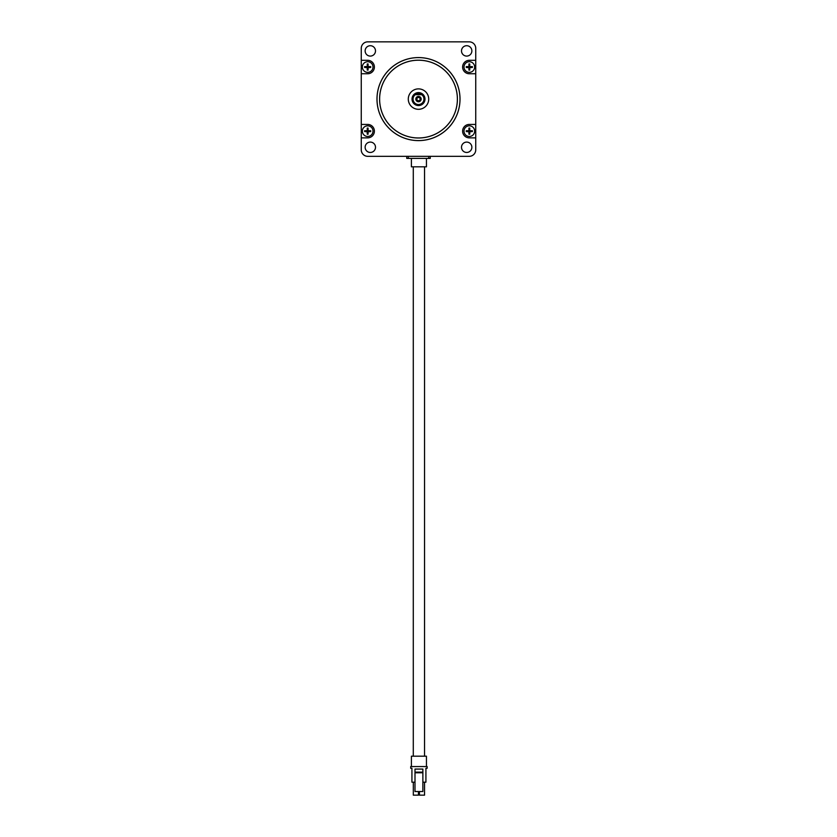 <?xml version="1.0" encoding="UTF-8"?>
<svg xmlns="http://www.w3.org/2000/svg" width="837" height="837" viewBox="0 0 837 837"><rect width="100%" height="100%" fill="white"/><g stroke="black" fill="none" stroke-linecap="round" stroke-linejoin="round"><path stroke-width="1.26" d="M370.728 131.555L368.081 131.807A0.774 0.774 0 0 0 368.332 131.555L370.728 131.555L370.728 130.729L368.332 130.729A0.774 0.774 0 0 0 368.081 130.488L368.081 128.082L367.255 128.082L367.255 130.488A0.774 0.774 0 0 0 367.004 130.729L364.608 130.729L364.608 131.555L367.004 131.555A0.774 0.774 0 0 0 367.255 131.807L364.608 131.555M372.988 131.147A5.315 5.315 0 0 0 367.663 125.822A5.315 5.315 0 0 0 362.348 131.147A5.315 5.315 0 0 0 367.663 136.462A5.315 5.315 0 0 0 372.988 131.147M370.728 67.452L368.081 67.692A0.774 0.774 0 0 0 368.332 67.452L370.728 67.452L370.728 66.615L368.332 66.615A0.774 0.774 0 0 0 368.081 66.374L368.081 63.968L367.255 63.968L367.255 66.374A0.774 0.774 0 0 0 367.004 66.615L364.608 66.615L364.608 67.452L367.004 67.452A0.774 0.774 0 0 0 367.255 67.692L364.608 67.452M372.988 67.033A5.315 5.315 0 0 0 367.663 61.718A5.315 5.315 0 0 0 362.348 67.033A5.315 5.315 0 0 0 367.663 72.348A5.315 5.315 0 0 0 372.988 67.033M472.392 131.555L469.745 131.807A0.774 0.774 0 0 0 469.996 131.555L472.392 131.555L472.392 130.729L469.996 130.729A0.774 0.774 0 0 0 469.745 130.488L469.745 128.082L468.919 128.082L468.919 130.488A0.774 0.774 0 0 0 468.668 130.729L466.272 130.729L466.272 131.555L468.668 131.555A0.774 0.774 0 0 0 468.919 131.807L466.272 131.555M474.652 131.147A5.315 5.315 0 0 0 469.337 125.822A5.315 5.315 0 0 0 464.012 131.147A5.315 5.315 0 0 0 469.337 136.462A5.315 5.315 0 0 0 474.652 131.147M472.392 67.452L469.745 67.692A0.774 0.774 0 0 0 469.996 67.452L472.392 67.452L472.392 66.615L469.996 66.615A0.774 0.774 0 0 0 469.745 66.374L469.745 63.968L468.919 63.968L468.919 66.374A0.774 0.774 0 0 0 468.668 66.615L466.272 66.615L466.272 67.452L468.668 67.452A0.774 0.774 0 0 0 468.919 67.692L466.272 67.452M474.652 67.033A5.315 5.315 0 0 0 469.337 61.718A5.315 5.315 0 0 0 464.012 67.033A5.315 5.315 0 0 0 469.337 72.348A5.315 5.315 0 0 0 474.652 67.033M421.168 99.09A2.668 2.668 0 0 1 418.5 101.758A2.668 2.668 0 0 1 415.832 99.09A2.668 2.668 0 0 1 418.5 96.412A2.668 2.668 0 0 1 421.168 99.09M416.868 99.09A1.632 1.632 0 0 0 418.5 100.722A1.632 1.632 0 0 0 420.132 99.09A1.632 1.632 0 0 0 418.5 97.458A1.632 1.632 0 0 0 416.868 99.09M423.951 99.09A5.451 5.451 0 0 0 421.702 94.675L415.298 94.675A5.451 5.451 0 0 0 418.5 104.531A5.451 5.451 0 0 0 423.951 99.09M415.298 94.675L414.985 93.639A6.487 6.487 0 0 1 424.987 99.09A6.487 6.487 0 0 1 418.5 105.567A6.487 6.487 0 0 1 414.985 93.639L422.015 93.639L421.702 94.675M460.015 99.09A41.515 41.515 0 0 1 418.5 140.606A41.515 41.515 0 0 1 376.985 99.09A41.515 41.515 0 0 1 418.5 57.575A41.515 41.515 0 0 1 460.015 99.09M377.006 99.09A41.494 41.494 0 0 0 418.5 140.585A41.494 41.494 0 0 0 459.994 99.09A41.494 41.494 0 0 0 418.5 57.596A41.494 41.494 0 0 0 377.006 99.09M457.379 99.09A38.879 38.879 0 0 0 418.5 60.212A38.879 38.879 0 0 0 379.621 99.09A38.879 38.879 0 0 0 418.5 137.969A38.879 38.879 0 0 0 457.379 99.09M379.6 99.09A38.9 38.9 0 0 1 418.5 60.191A38.9 38.9 0 0 1 457.4 99.09A38.9 38.9 0 0 1 418.5 137.99A38.9 38.9 0 0 1 379.6 99.09M375.499 147.27A5.189 5.189 0 0 1 370.31 152.46A5.189 5.189 0 0 1 365.131 147.27A5.189 5.189 0 0 1 370.31 142.091A5.189 5.189 0 0 1 375.499 147.27M471.869 147.27A5.189 5.189 0 0 1 466.69 152.46A5.189 5.189 0 0 1 461.501 147.27A5.189 5.189 0 0 1 466.69 142.091A5.189 5.189 0 0 1 471.869 147.27M471.869 50.9A5.189 5.189 0 0 1 466.69 56.089A5.189 5.189 0 0 1 461.501 50.9A5.189 5.189 0 0 1 466.69 45.711A5.189 5.189 0 0 1 471.869 50.9M375.499 50.9A5.189 5.189 0 0 1 370.31 56.089A5.189 5.189 0 0 1 365.131 50.9A5.189 5.189 0 0 1 370.31 45.711A5.189 5.189 0 0 1 375.499 50.9M408.289 99.09A10.211 10.211 0 0 0 418.5 109.302A10.211 10.211 0 0 0 428.711 99.09A10.211 10.211 0 0 0 418.5 88.879A10.211 10.211 0 0 0 408.289 99.09M367.663 124.431A6.717 6.717 0 0 1 374.39 131.147A6.717 6.717 0 0 1 367.663 137.864L361.26 137.864L361.26 124.431L367.663 124.431M367.663 60.316A6.717 6.717 0 0 1 374.39 67.033A6.717 6.717 0 0 1 367.663 73.75L361.26 73.75L361.26 60.316L367.663 60.316M368.081 128.082L368.081 130.729L370.728 130.729M368.081 63.968L368.081 66.615L370.728 66.615M469.745 128.082L469.745 130.729L472.392 130.729M469.745 63.968L469.745 66.615L472.392 66.615M466.272 66.615L468.919 66.615L468.919 63.968M364.608 66.615L367.255 66.615L367.255 63.968M364.608 130.729L367.255 130.729L367.255 128.082M466.272 130.729L468.919 130.729L468.919 128.082M475.74 60.316L475.74 73.75L469.337 73.75A6.717 6.717 0 0 1 462.61 67.033A6.717 6.717 0 0 1 469.337 60.316L475.74 60.316L475.74 48.337A6.487 6.487 0 0 0 469.254 41.85L367.746 41.85A6.487 6.487 0 0 0 361.26 48.337L361.26 60.316M475.74 124.431L475.74 137.864L469.337 137.864A6.717 6.717 0 0 1 462.61 131.147A6.717 6.717 0 0 1 469.337 124.431L475.74 124.431L475.74 73.75M361.26 137.864L361.26 149.844A6.487 6.487 0 0 0 367.746 156.331L469.254 156.331A6.487 6.487 0 0 0 475.74 149.844L475.74 137.864M361.26 124.431L361.26 73.75M430.249 158.402L430.249 156.331L430.249 158.402L406.751 158.402L406.751 156.331M468.919 134.202L468.919 131.807L468.919 134.202L469.745 134.202L469.745 131.807L469.745 134.202M367.255 134.202L367.255 131.807L367.255 134.202L368.081 134.202L368.081 131.807L368.081 134.202M367.255 70.088L367.255 67.692L367.255 70.088L368.081 70.088L368.081 67.692L368.081 70.088M468.919 70.088L468.919 67.692L468.919 70.088L469.745 70.088L469.745 67.692L469.745 70.088M424.547 166.825L424.547 756.188M413.29 166.825L413.29 756.188M411.396 766.556L411.396 756.188L426.441 756.188L426.441 766.556M410.705 768.293L411.93 768.293L410.705 768.293L410.705 766.556L427.142 766.556L427.142 768.293L425.918 768.293L427.142 768.293M425.918 768.293L425.918 782.187L422.873 782.187M414.995 782.187L411.93 782.187L411.93 768.293M422.873 772.143L422.873 791.53L414.995 791.53L414.995 772.143L422.873 772.143L422.873 769.067L414.995 769.067L414.995 772.143M422.873 772.781L414.995 772.781M419.442 791.53L419.442 795.15L424.547 795.15L424.547 782.187M413.321 782.187L413.321 795.15L418.427 795.15L418.427 791.53M426.441 158.402L426.441 166.825L411.396 166.825L411.396 158.402M408.31 156.331L408.31 158.402M428.69 158.402L428.69 156.331"/></g></svg>
